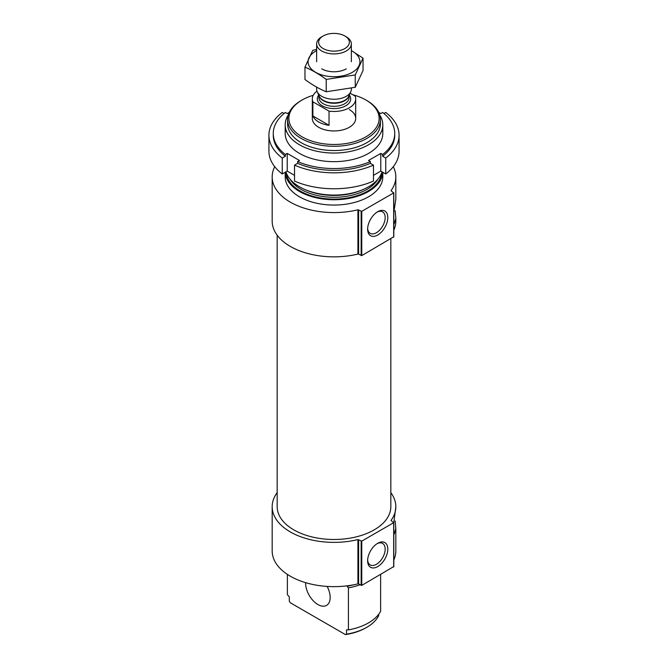 <?xml version="1.0" encoding="UTF-8"?>
<svg xmlns="http://www.w3.org/2000/svg" width="668" height="668" viewBox="0 0 668 668"><rect width="100%" height="100%" fill="white"/><g stroke="black" fill="none" stroke-linecap="round" stroke-linejoin="round"><path stroke-width="1" d="M367.65 228.398A12.416 7.164 120 0 0 370.197 233.366A12.416 7.164 120 0 0 382.605 226.193A12.416 7.164 120 0 0 382.605 211.865A12.416 7.164 120 0 0 377.036 212.14M360.044 584.767A48.806 28.181 180 0 1 348.42 587.857L347.026 586.228A47.069 27.179 180 0 0 353.873 584.75M287.374 574.388L287.374 594.637L289.294 596.875L289.294 601.125L290.355 602.795L345.439 634.6L346.5 634.149L346.5 629.899L348.42 629.882L348.42 587.857M380.626 574.505L380.626 611.287A48.806 28.181 180 0 1 348.42 629.882M378.706 614.268L378.706 615.554A46.418 26.803 180 0 1 366.824 627.285A46.418 26.803 180 0 1 346.5 634.149M366.824 627.285L365.905 627.82A45.123 26.052 180 0 1 345.439 634.6M272.177 506.67L272.177 550.95A61.823 35.696 180 0 0 357.923 583.865L357.923 539.585A61.823 35.696 180 0 1 272.177 506.67A61.823 35.696 180 0 1 277.17 492.625M390.83 492.625A61.823 35.696 180 0 1 395.823 506.67A61.823 35.696 180 0 1 391.005 520.481L393.669 522.702L361.764 541.122L357.923 539.585M394.245 533.974L395.815 528.597L395.823 550.95A61.823 35.696 180 0 1 393.794 560.018M395.823 506.67L393.794 522.877M395.815 528.597L395.197 521.032M272.177 176.878L272.177 221.158A61.823 35.696 180 0 0 357.923 254.074L357.923 209.794A61.823 35.696 180 0 1 272.177 176.878A61.823 35.696 180 0 1 274.732 166.716M393.268 166.716A61.823 35.696 180 0 1 395.823 176.878A61.823 35.696 180 0 1 391.005 190.689L393.669 192.91L361.764 211.33L357.923 209.794M394.245 223.663L395.815 218.286L395.823 221.158A61.823 35.696 180 0 1 393.794 230.226M395.823 176.878L395.823 199.223L393.794 212.566M395.815 218.286L395.197 210.721M352.813 94.747A45.123 26.052 180 0 1 365.905 100.008L365.905 100.008A45.123 26.052 180 0 1 365.905 136.848A45.123 26.052 180 0 1 302.095 136.848A45.123 26.052 180 0 1 302.095 100.008A45.123 26.052 180 0 1 313.25 95.299M349.339 109.569A21.693 12.525 180 0 1 355.693 118.428A21.693 12.525 180 0 1 334 130.953A21.693 12.525 180 0 1 312.307 118.428L312.307 98.947A21.693 12.525 180 0 1 316.974 91.182M366.824 100.542L365.905 100.008L366.824 100.542A46.418 26.803 180 0 1 380.418 119.488A46.418 26.803 180 0 1 334 146.292A46.418 26.803 180 0 1 287.582 119.488A46.418 26.803 180 0 1 301.176 100.542L302.095 100.008M380.418 119.488L380.418 123.739A46.418 26.803 180 0 1 334 150.542A46.418 26.803 180 0 1 287.582 123.739L287.582 119.488M379.808 115.13A48.806 28.181 180 0 1 382.806 124.866A48.806 28.181 180 0 1 334 153.047A48.806 28.181 180 0 1 285.194 124.866A48.806 28.181 180 0 1 288.192 115.13M382.046 171.851A48.806 28.181 180 0 1 334 195.073A48.806 28.181 180 0 1 285.954 171.851M382.789 172.277A48.806 28.181 180 0 1 334 199.74A48.806 28.181 180 0 1 285.211 172.277M382.806 172.286L382.806 176.878A48.806 28.181 180 0 1 334 205.059A48.806 28.181 180 0 1 285.194 176.878L285.194 172.286M357.923 254.074L358.632 254.149L358.632 209.869M393.669 236.831L361.764 255.602L358.632 254.149M367.625 229.199A14.27 8.241 120 0 0 377.712 235.019A14.27 8.241 120 0 0 387.807 217.543A14.27 8.241 120 0 0 377.712 211.723A14.27 8.241 120 0 0 367.625 229.199M390.83 238.818L390.83 506.67A56.83 32.815 180 0 1 334 539.485A56.83 32.815 180 0 1 277.17 506.67L277.17 235.203M357.923 583.865L358.632 583.949L358.632 539.669M393.669 566.623L361.764 585.402L358.632 583.949M367.625 560.761A14.27 8.241 120 0 0 377.712 566.589A14.27 8.241 120 0 0 387.807 549.113A14.27 8.241 120 0 0 377.712 543.284A14.27 8.241 120 0 0 367.625 560.761M327.161 586.429A17.351 10.02 60 0 1 326.569 605.392A17.351 10.02 60 0 1 312.95 600.474A17.351 10.02 60 0 1 305.635 582.663M367.65 559.968A12.416 7.164 120 0 0 370.197 564.928A12.416 7.164 120 0 0 382.605 557.763A12.416 7.164 120 0 0 382.605 543.426A12.416 7.164 120 0 0 377.036 543.702M378.764 112.391L380.785 113.56L382.647 112.483A60.738 35.07 180 0 1 394.738 133.483L394.738 135.253A60.738 35.07 180 0 1 382.647 156.254L385.745 158.04L385.745 173.981A65.08 37.575 180 0 0 399.08 151.193L399.08 135.253A65.08 37.575 180 0 1 385.745 158.04M394.738 133.483A60.738 35.07 180 0 1 382.647 154.483L382.647 156.254M289.236 112.391L287.215 113.56L285.353 112.483A60.738 35.07 180 0 0 273.262 133.483A60.738 35.07 180 0 0 285.353 154.483L287.215 153.406L299.489 160.495L297.627 161.564A60.738 35.07 180 0 0 370.373 161.564L370.373 163.334A60.738 35.07 180 0 1 297.627 163.334L294.53 165.13L294.53 181.07A65.08 37.575 180 0 0 373.47 181.07L373.47 165.13A65.08 37.575 180 0 1 294.53 165.13M297.627 161.564L297.627 163.334M383.925 113.51L385.745 112.466A65.08 37.575 180 0 1 399.08 135.253M373.47 165.13L370.373 163.334M370.373 161.564L368.511 160.495L380.785 153.406L382.647 154.483M382.238 129.174A48.806 28.181 180 0 1 356.077 158.617A48.806 28.181 180 0 1 299.489 153.406A48.806 28.181 180 0 1 285.762 129.174M285.353 154.483L285.353 156.254A60.738 35.07 180 0 1 273.262 135.253L273.262 133.483M284.075 113.51L282.255 112.466A65.08 37.575 180 0 0 268.92 135.253L268.92 151.193A65.08 37.575 180 0 0 282.255 173.981L287.215 171.117L294.53 175.342M285.353 156.254L282.255 158.04A65.08 37.575 180 0 1 268.92 135.253M282.255 158.04L282.255 173.981M373.47 175.342L380.785 171.117L385.745 173.981M287.215 153.406L287.215 171.117M380.785 153.406L380.785 171.117M350.124 93.203L355.117 96.083A21.693 12.525 180 0 1 355.693 98.947A21.693 12.525 180 0 1 329.04 111.138L312.883 101.803A21.693 12.525 180 0 1 312.307 98.947M312.883 115.973A21.693 12.525 0 0 0 318.661 121.968A21.693 12.525 0 0 0 329.04 125.308L312.883 115.973L312.883 101.803M329.04 111.138L329.04 125.308M323.137 48.539A15.356 8.868 180 0 1 323.137 35.997A15.356 8.868 180 0 1 344.863 35.997A15.356 8.868 180 0 1 344.863 48.539A15.356 8.868 180 0 1 323.137 48.539M344.863 35.997L346.274 36.815A17.351 10.02 180 0 1 351.351 43.896A17.351 10.02 180 0 1 340.638 53.156A17.351 10.02 180 0 1 321.726 50.985A17.351 10.02 180 0 1 316.649 43.896A17.351 10.02 180 0 1 321.726 36.815L323.137 35.997M351.351 88.285L351.351 89.228A17.351 10.02 180 0 1 350.767 91.808A17.351 10.02 180 0 1 338.501 98.906A17.351 10.02 180 0 1 321.726 96.317A17.351 10.02 180 0 1 317.233 91.808A17.351 10.02 180 0 1 316.649 89.228L316.649 87.124M363.033 58.166L363.033 70.524L355.251 87.283L326.218 91.775C319.229 88.894 312.14 84.811 304.967 79.509L304.967 67.142C311.964 70.023 319.045 74.115 326.218 79.417L355.251 74.925L363.033 58.166L351.351 50.551M326.218 91.775L326.218 79.417M355.251 87.283L355.251 74.925M316.649 49.39L312.749 50.384L304.967 67.142M346.274 68.837L346.274 68.837A17.351 10.02 0 0 1 321.726 68.837M316.649 50.634A25.918 14.963 0 0 0 315.204 72.052A25.918 14.963 0 0 0 352.328 72.336A25.918 14.963 0 0 0 351.351 50.634M363.025 189.553A46.418 26.803 180 0 1 304.975 189.553M377.904 179.208A46.418 26.803 180 0 1 334 197.302A46.418 26.803 180 0 1 290.096 179.208M381.662 172.97A47.72 27.555 180 0 1 334 199.114A47.72 27.555 180 0 1 286.338 172.97M361.146 255.602L361.146 211.33M361.764 255.602L361.764 211.33M393.669 237.182L393.669 192.91M361.146 585.402L361.146 541.122M361.764 585.402L361.764 541.122M393.669 566.982L393.669 522.702M349.281 95.048A16.7 9.644 180 0 1 343.444 106.897A16.7 9.644 180 0 1 322.193 105.761A16.7 9.644 180 0 1 318.719 95.048M350.767 91.808L348.663 96.376A15.172 8.759 180 0 1 337.941 102.58A15.172 8.759 180 0 1 323.27 100.317A15.172 8.759 180 0 1 319.337 96.376L317.233 91.808M348.921 95.808A15.08 8.701 180 0 1 338.76 102.83A15.08 8.701 180 0 1 323.337 100.726A15.08 8.701 180 0 1 319.079 95.808M349.08 95.482L349.08 97.62A15.08 8.701 180 0 1 339.77 105.661A15.08 8.701 180 0 1 323.337 103.774A15.08 8.701 180 0 1 318.92 97.62L318.92 95.482M285.194 124.866L285.194 133.483M382.806 124.866L382.806 133.483M393.794 237.006L393.794 192.726M393.794 566.806L393.794 522.526M355.693 98.947L355.693 118.428M316.649 43.896L316.649 61.748M351.351 43.896L351.351 61.748"/></g></svg>
